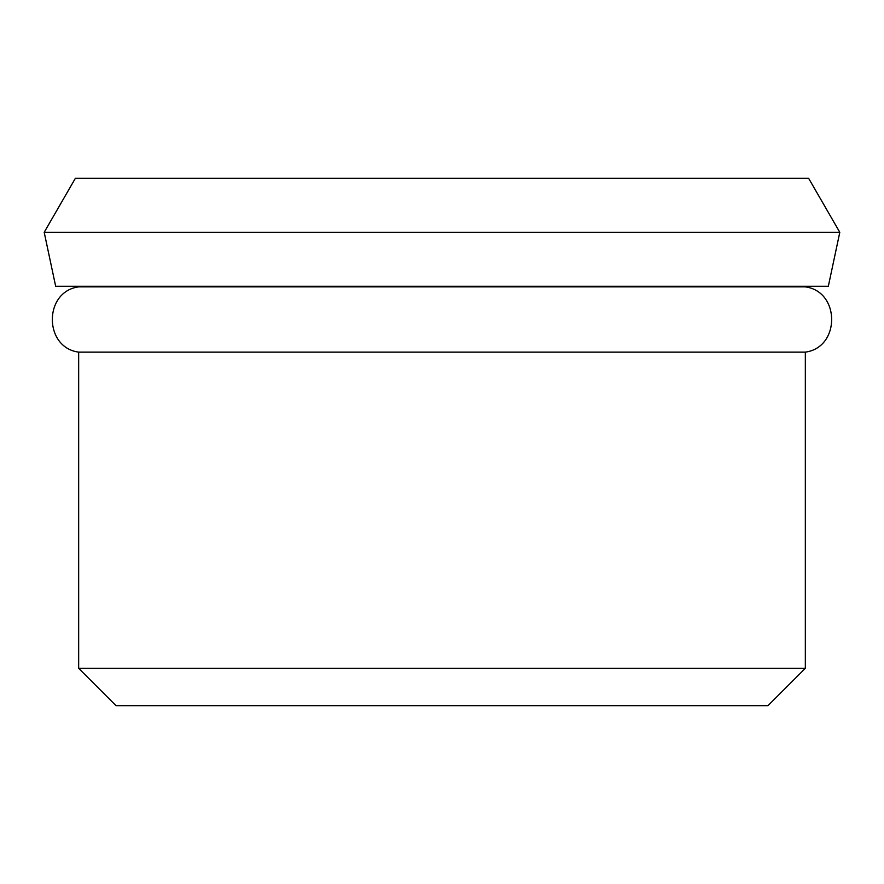 <?xml version="1.0" encoding="UTF-8"?>
<svg xmlns="http://www.w3.org/2000/svg" width="884" height="884" viewBox="0 0 884 884"><rect width="100%" height="100%" fill="white"/><g stroke="black" fill="none" stroke-linecap="round" stroke-linejoin="round"><path stroke-width="1.33" d="M805.335 668.304L78.665 668.304L116.036 705.675L767.964 705.675L805.335 668.304L805.335 352.13C840.441 347.511 840.441 291.499 805.335 286.869L805.335 286.283M78.665 668.304L78.665 352.13C43.559 347.511 43.559 291.499 78.665 286.869L805.335 286.869M78.665 352.13L805.335 352.13M55.67 286.283L828.33 286.283L839.8 232.304L44.2 232.304L55.67 286.283M44.2 232.304L75.361 178.325L808.639 178.325L839.8 232.304M78.665 286.869L78.665 286.283"/></g></svg>
